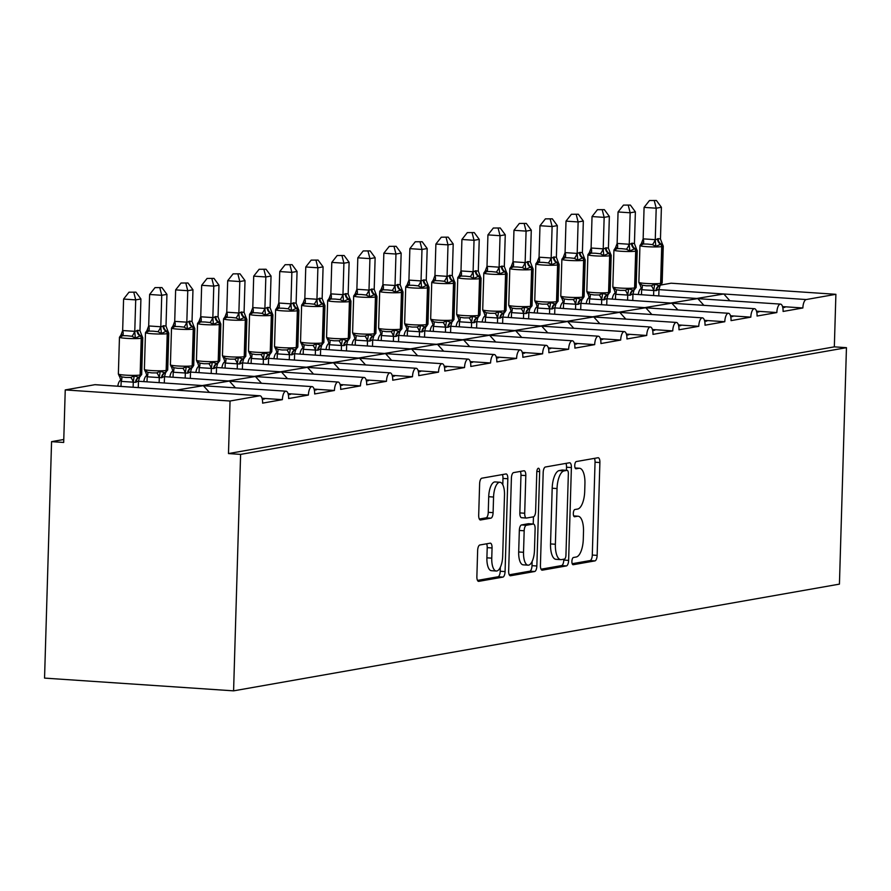 <?xml version="1.0" encoding="UTF-8"?>
<svg xmlns="http://www.w3.org/2000/svg" width="891" height="891" viewBox="0 0 891 891"><rect width="100%" height="100%" fill="white"/><g stroke="black" fill="none" stroke-linecap="round" stroke-linejoin="round"><path stroke-width="1.34" d="M571.899 561.363A3.631 1.414 93.9 0 0 573.091 564.727A3.631 1.414 93.9 0 0 573.225 564.716L594.943 560.896A5.179 2.027 93.9 0 0 597.137 555.371L599.888 462.54A5.179 2.027 93.9 0 0 598.195 457.729A5.179 2.027 93.9 0 0 598.006 457.74L576.288 461.56A3.631 1.414 93.9 0 0 574.751 465.425A3.631 1.414 93.9 0 0 575.942 468.789A3.631 1.414 93.9 0 0 576.076 468.789L578.883 468.287A16.573 6.482 93.9 0 1 579.506 468.254A16.573 6.482 93.9 0 1 584.93 483.646L584.708 491.375A16.573 6.482 93.9 0 1 577.669 509.039L574.862 509.529A3.631 1.414 93.9 0 0 573.325 513.394A3.631 1.414 93.9 0 0 574.517 516.758A3.631 1.414 93.9 0 0 574.65 516.747L577.457 516.257A16.573 6.482 93.9 0 1 578.081 516.223A16.573 6.482 93.9 0 1 583.505 531.604L583.282 539.345A16.573 6.482 93.9 0 1 576.254 556.998L573.436 557.499A3.631 1.414 93.9 0 0 571.899 561.363M479.837 544.991A5.179 2.027 93.9 0 0 477.643 550.515L476.874 576.555A5.179 2.027 93.9 0 0 478.567 581.366A5.179 2.027 93.9 0 0 478.757 581.355L502.88 577.112A5.179 2.027 93.9 0 0 505.074 571.588L507.825 478.757A5.179 2.027 93.9 0 0 506.133 473.945A5.179 2.027 93.9 0 0 505.943 473.956L481.819 478.2A5.179 2.027 93.9 0 0 479.625 483.724L478.69 515.176A5.179 2.027 93.9 0 0 480.394 519.988A5.179 2.027 93.9 0 0 480.583 519.976L490.908 518.161A5.179 2.027 93.9 0 0 493.102 512.648L493.558 497.044A13.855 5.413 93.9 0 1 499.962 482.254A13.855 5.413 93.9 0 1 504.495 495.118L502.68 556.24A13.855 5.413 93.9 0 1 496.287 571.02A13.855 5.413 93.9 0 1 491.754 558.156L492.055 547.976A5.179 2.027 93.9 0 0 490.362 543.165A5.179 2.027 93.9 0 0 490.161 543.176L479.837 544.991M846.45 347.679L240.603 454.388L233.587 690.848L839.433 584.128L846.45 347.679L834.332 346.855L835.892 294.308L806.221 299.543A7.919 3.096 -86.1 0 0 802.869 307.974L783.089 311.449A7.919 3.096 93.9 0 0 780.494 304.109A7.919 3.096 93.9 0 0 776.841 312.552L757.06 316.038A7.919 3.096 93.9 0 0 754.477 308.687A7.919 3.096 93.9 0 0 750.823 317.14L731.043 320.626A7.919 3.096 93.9 0 0 728.448 313.276A7.919 3.096 93.9 0 0 724.795 321.718L705.015 325.204A7.919 3.096 93.9 0 0 702.42 317.853A7.919 3.096 93.9 0 0 698.767 326.306L678.987 329.793A7.919 3.096 93.9 0 0 676.403 322.442A7.919 3.096 93.9 0 0 672.75 330.884L652.969 334.37A7.919 3.096 93.9 0 0 650.374 327.019A7.919 3.096 93.9 0 0 646.721 335.473L626.941 338.959A7.919 3.096 93.9 0 0 624.346 331.608A7.919 3.096 93.9 0 0 620.693 340.061L600.913 343.536A7.919 3.096 93.9 0 0 598.329 336.197A7.919 3.096 93.9 0 0 594.676 344.639L574.895 348.125A7.919 3.096 93.9 0 0 572.3 340.774A7.919 3.096 93.9 0 0 568.647 349.227L548.867 352.702A7.919 3.096 93.9 0 0 546.283 345.363A7.919 3.096 93.9 0 0 542.619 353.805L522.839 357.291A7.919 3.096 93.9 0 0 520.255 349.94A7.919 3.096 93.9 0 0 516.602 358.394L496.822 361.88A7.919 3.096 93.9 0 0 494.227 354.529A7.919 3.096 93.9 0 0 490.573 362.971L470.793 366.457A7.919 3.096 93.9 0 0 468.209 359.106A7.919 3.096 93.9 0 0 464.545 367.56L444.776 371.046A7.919 3.096 93.9 0 0 442.181 363.695A7.919 3.096 93.9 0 0 438.528 372.137L418.748 375.623A7.919 3.096 93.9 0 0 416.153 368.273A7.919 3.096 93.9 0 0 412.5 376.726L392.719 380.212A7.919 3.096 93.9 0 0 390.135 372.861A7.919 3.096 93.9 0 0 386.471 381.315L366.702 384.789A7.919 3.096 93.9 0 0 364.107 377.45A7.919 3.096 93.9 0 0 360.454 385.892L340.674 389.378A7.919 3.096 93.9 0 0 338.079 382.027A7.919 3.096 93.9 0 0 334.426 390.481L314.646 393.956A7.919 3.096 93.9 0 0 312.062 386.616A7.919 3.096 93.9 0 0 308.397 395.058L288.628 398.544A7.919 3.096 93.9 0 0 286.033 391.194A7.919 3.096 93.9 0 0 282.38 399.647L262.6 403.133A7.919 3.096 93.9 0 0 260.005 395.782A7.919 3.096 93.9 0 0 259.715 395.793L230.045 401.017L65.243 389.924L63.684 442.459L51.567 441.646L63.773 439.497M540.425 565.362A5.179 2.027 93.9 0 0 542.118 570.173A5.179 2.027 93.9 0 0 542.318 570.162L566.431 565.919A5.179 2.027 93.9 0 0 568.625 560.394L571.387 467.552A5.179 2.027 93.9 0 0 569.683 462.752A5.179 2.027 93.9 0 0 569.494 462.763L545.381 467.007A5.179 2.027 93.9 0 0 543.187 472.52L540.425 565.362M534.656 571.51L510.543 575.764A5.179 2.027 93.9 0 1 510.343 575.775A5.179 2.027 93.9 0 1 508.65 570.964L511.401 478.122A5.179 2.027 93.9 0 1 513.606 472.609L523.919 470.782A5.179 2.027 93.9 0 1 524.12 470.771A5.179 2.027 93.9 0 1 525.813 475.582L524.699 513.238A5.179 2.027 93.9 0 0 526.392 518.05A5.179 2.027 93.9 0 0 526.581 518.039L533.431 516.825A5.179 2.027 93.9 0 0 535.625 511.311L536.794 472.107A3.631 1.414 93.9 0 1 538.465 468.243A3.631 1.414 93.9 0 1 539.656 471.606L536.85 565.997A5.179 2.027 93.9 0 1 534.656 571.51L529.811 571.187L509.273 574.806M262.043 398.277L282.38 399.647M262.31 399.346L264.438 398.968L262.199 398.823M176.273 390.135L203.337 385.658L209.251 392.229M201.811 385.636L286.033 391.194M121.076 380.089A7.919 3.096 93.9 0 0 117.79 386.193M95.504 384.734A7.919 3.096 93.9 0 0 95.214 384.678L260.005 395.782M95.214 384.678A7.919 3.096 93.9 0 0 94.914 384.689L259.715 395.793M288.071 393.688L308.397 395.058M288.339 394.758L290.466 394.39L288.216 394.234M202.302 385.558L229.366 381.081L235.28 387.652M227.84 381.058L312.062 386.616M147.093 375.512A7.919 3.096 93.9 0 0 143.807 381.615M314.1 389.111L334.426 390.481M314.367 390.18L316.483 389.801L314.245 389.645M228.319 380.969L255.383 376.492L261.297 383.063M253.857 376.47L338.079 382.027M173.121 370.923A7.919 3.096 93.9 0 0 169.836 377.027M340.117 384.522L360.454 385.892M340.384 385.591L342.512 385.213L340.273 385.068M254.347 376.392L281.411 371.915L287.325 378.486M279.885 371.881L364.107 377.45M199.15 366.346A7.919 3.096 93.9 0 0 195.864 372.449M366.145 379.945L386.471 381.315M366.413 381.003L368.54 380.635L366.29 380.479M280.375 371.803L307.428 367.326L313.354 373.897M305.903 367.304L390.135 372.861M225.167 361.757A7.919 3.096 93.9 0 0 221.881 367.86M392.174 375.356L412.5 376.726M392.441 376.425L394.557 376.047L392.318 375.902M306.393 367.215L333.457 362.737L339.371 369.32M331.931 362.715L416.153 368.273M251.195 357.18A7.919 3.096 93.9 0 0 247.91 363.283M418.191 370.767L438.528 372.137M418.458 371.837L420.585 371.469L418.347 371.313M332.421 362.637L359.485 358.16L365.399 364.731M357.959 358.137L442.181 363.695M277.224 352.591A7.919 3.096 93.9 0 0 273.938 358.694M444.219 366.19L464.545 367.56M444.486 367.259L446.614 366.88L444.364 366.736M358.449 358.048L385.502 353.571L391.427 360.153M383.976 353.549L468.209 359.106M303.241 348.002A7.919 3.096 93.9 0 0 299.955 354.117M470.236 361.601L490.573 362.971M470.515 362.67L472.631 362.303L470.392 362.147M384.466 353.471L411.531 348.994L417.445 355.565M410.005 348.971L494.227 354.529M329.269 343.425A7.919 3.096 93.9 0 0 325.983 349.528M496.265 357.024L516.602 358.394M496.532 358.093L498.659 357.714L496.421 357.569M434.363 344.672L437.559 344.405L443.473 350.976M436.033 344.383L520.255 349.94M355.297 338.836A7.919 3.096 93.9 0 0 352.012 344.94M522.293 352.435L542.619 353.805M522.56 353.504L524.688 353.137L522.438 352.981M436.512 344.305L463.576 339.827L469.501 346.399M462.05 339.805L546.283 345.363M381.315 334.259A7.919 3.096 93.9 0 0 378.029 340.362M548.31 347.858L568.647 349.227M548.589 348.927L550.705 348.548L548.466 348.392M462.54 339.716L489.605 335.239L495.519 341.81M488.079 335.216L572.3 340.774M407.343 329.67A7.919 3.096 93.9 0 0 404.057 335.773M574.339 343.269L594.676 344.639M574.606 344.338L576.733 343.959L574.495 343.815M488.569 335.139L515.633 330.661L521.547 337.232M514.107 330.628L598.329 336.197M433.36 325.092A7.919 3.096 93.9 0 0 430.086 331.196M600.367 338.691L620.693 340.061M600.634 339.749L602.762 339.382L600.512 339.226M514.586 330.55L541.65 326.073L547.564 332.644M540.124 326.05L624.346 331.608M459.388 320.504A7.919 3.096 93.9 0 0 456.103 326.607M626.384 334.103L646.721 335.473M626.663 335.172L628.779 334.793L626.54 334.648M540.614 325.961L567.678 321.484L573.592 328.066M566.153 321.462L650.374 327.019M485.417 315.926A7.919 3.096 93.9 0 0 482.131 322.03M652.412 329.514L672.75 330.884M652.68 330.583L654.807 330.216L652.568 330.06M566.643 321.384L593.707 316.906L599.621 323.478M592.181 316.884L676.403 322.442M511.434 311.338A7.919 3.096 93.9 0 0 508.16 317.441M678.441 324.937L698.767 326.306M678.708 326.006L680.835 325.627L678.586 325.482M592.66 316.795L619.724 312.318L625.638 318.9M618.198 312.296L702.42 317.853M537.462 306.749A7.919 3.096 93.9 0 0 534.177 312.864M704.458 320.348L724.795 321.718M704.725 321.417L706.853 321.05L704.614 320.894M618.688 312.218L645.752 307.74L651.666 314.311M644.226 307.718L728.448 313.276M563.491 302.172A7.919 3.096 93.9 0 0 560.205 308.275M730.486 315.77L750.823 317.14M730.754 316.84L732.881 316.461L730.642 316.316M644.716 307.629L671.781 303.152L677.695 309.723M670.255 303.129L754.477 308.687M589.508 297.583A7.919 3.096 93.9 0 0 586.222 303.686M756.515 311.182L776.841 312.552M756.782 312.251L758.909 311.883L756.659 311.727M670.734 303.051L697.798 298.574L703.712 305.145M696.272 298.552L780.494 304.109M615.536 293.005A7.919 3.096 93.9 0 0 612.251 299.109M782.532 306.604L802.869 307.974M782.799 307.673L784.926 307.295L782.688 307.139M729.796 300.69L723.826 293.985L696.762 298.463M638.279 294.52A7.919 3.096 -86.1 0 1 641.431 288.439L641.565 288.417M661.1 284.975L671.09 283.204L835.892 294.308M65.243 389.924L94.914 384.689M240.603 454.388L228.486 453.564L230.045 401.017M228.486 453.564L834.332 346.855M233.587 690.848L44.55 678.107L51.567 441.646M572.2 563.713L590.087 560.573A5.179 2.027 93.9 0 0 592.292 555.048L595.043 462.206A5.179 2.027 93.9 0 0 594.42 458.364M566.442 470.325L566.531 467.229A5.179 2.027 93.9 0 0 565.919 463.387M541.049 569.204L561.586 565.585A5.179 2.027 93.9 0 0 563.78 560.071L563.803 559.192M564.393 559.091A3.631 1.414 93.9 0 0 565.941 555.227L568.358 473.734A3.631 1.414 93.9 0 0 567.166 470.37A3.631 1.414 93.9 0 0 567.032 470.381L564.07 470.894A16.573 6.482 93.9 0 0 557.042 488.558L555.383 544.256A16.573 6.482 93.9 0 0 560.807 559.648A16.573 6.482 93.9 0 0 561.43 559.615L564.393 559.091M562.455 470.069A3.631 1.414 93.9 0 0 562.321 470.047A3.631 1.414 93.9 0 0 562.188 470.047L567.032 470.381M560.807 559.648L555.962 559.325A16.573 6.482 93.9 0 1 550.538 543.933L552.186 488.223A16.573 6.482 93.9 0 1 559.225 470.571L562.188 470.047M526.202 518.005L521.736 517.704A5.179 2.027 93.9 0 1 521.547 517.716A5.179 2.027 93.9 0 1 519.843 512.904L520.968 475.259A5.179 2.027 93.9 0 0 520.344 471.417M533.453 516.825L533.241 524.031M532.127 561.453L532.005 565.662L536.85 565.997M523.529 552.309A13.855 5.413 93.9 0 0 528.073 565.172A13.855 5.413 93.9 0 0 534.466 550.382L535.112 528.842A5.179 2.027 93.9 0 0 533.408 524.042A5.179 2.027 93.9 0 0 533.219 524.053L526.369 525.256A5.179 2.027 93.9 0 0 524.175 530.769L523.529 552.309L518.685 551.975A13.855 5.413 93.9 0 0 523.217 564.838L528.073 565.172M528.753 523.752A5.179 2.027 93.9 0 0 528.563 523.708A5.179 2.027 93.9 0 0 528.374 523.719L533.219 524.053M518.685 551.975L519.33 530.446A5.179 2.027 93.9 0 1 521.525 524.933L528.374 523.719M529.811 571.187A5.179 2.027 93.9 0 0 532.005 565.662M496.287 571.02L491.442 570.697A13.855 5.413 93.9 0 1 486.898 557.833L487.21 547.642A5.179 2.027 93.9 0 0 486.586 543.811M499.962 482.254L495.118 481.931A13.855 5.413 93.9 0 0 488.714 496.71L493.558 497.044M479.313 519.019L486.052 517.838A5.179 2.027 93.9 0 0 488.257 512.314L488.714 496.71M502.791 484.76L502.981 478.422A5.179 2.027 93.9 0 0 502.357 474.58M477.498 580.397L498.024 576.778A5.179 2.027 93.9 0 0 500.23 571.265L500.341 567.3M656.411 200.486L649.483 200.52L656.411 200.486L661.4 207.28L656.199 208.204L655.253 239.913L658.193 238.621L660.465 238.988L662.336 243.978L661.044 244.023A2.64 2.417 80 0 1 662.336 246.473L661.712 246.584A11.349 1.002 -178.3 0 1 646.81 246.673A11.349 1.002 -178.3 0 1 639.95 245.548L638.858 282.324L639.783 284.452L639.56 283.204L642.099 285.176L646.331 285.799L651.187 285.788L654.707 284.218L659.184 285.632A2.64 2.417 -100 0 0 660.621 283.36L661.245 283.249A11.349 1.002 1.7 0 0 662.169 282.892L663.26 246.105A11.349 1.002 -178.3 0 1 662.336 246.473L661.245 283.249A2.64 2.417 80 0 1 659.808 285.521L660.42 285.32M658.193 238.621A5.803 5.324 -100 0 0 661.044 244.023L655.832 246.417L652.412 244.602L647.568 244.078L643.313 243.989L640.685 245.393L642.3 242.909M639.95 245.548L641.81 242.931M654.328 200.854L656.199 208.204L644.082 207.38L643.146 238.855L655.264 239.668M661.4 207.28L660.465 238.988M640.685 245.393L643.146 238.855M658.772 295.901L658.972 289.341L656.032 290.633L641.743 289.72L639.56 283.204M653.604 295.556L653.76 290.499M641.487 294.743L641.643 289.675M654.707 284.218L653.76 290.254M658.972 289.341L659.908 286.267M655.253 239.913L655.832 246.417M644.082 207.38L649.483 200.52M630.383 205.064L623.466 205.108L630.383 205.064L635.383 211.869L630.171 212.782L629.235 244.49L632.176 243.198L634.437 243.577L636.308 248.567L635.016 248.6A2.64 2.417 80 0 1 636.308 251.05L635.684 251.162A11.349 1.002 -178.3 0 1 620.793 251.251A11.349 1.002 -178.3 0 1 613.921 250.126L612.83 286.913L613.754 289.029L613.543 287.782L616.071 289.764L620.303 290.377L625.159 290.377L628.69 288.807L633.167 290.221A2.64 2.417 -100 0 0 634.592 287.949L635.216 287.838A11.349 1.002 1.7 0 0 636.141 287.47L637.232 250.694A11.349 1.002 -178.3 0 1 636.308 251.05L635.216 287.838A2.64 2.417 80 0 1 633.791 290.11L636.141 287.47M632.176 243.198A5.803 5.324 -100 0 0 635.016 248.6L629.803 250.995L626.384 249.179L621.55 248.667L617.296 248.567L614.656 249.97L616.282 247.486M615.492 247.72L613.921 250.126M628.3 205.431L630.171 212.782L618.053 211.969L617.129 243.443L629.246 244.257M635.383 211.869L634.437 243.577M614.656 249.97L617.129 243.443M632.755 300.49L632.944 293.93L630.004 295.211L615.714 294.297L613.543 287.782M627.587 300.144L627.732 295.077M615.469 299.32L615.614 294.264M628.69 288.807L627.743 294.843M632.944 293.93L633.88 290.856M629.235 244.49L629.803 250.995M618.053 211.969L623.466 205.108M604.354 209.652L597.438 209.686L604.354 209.652L609.355 216.446L604.154 217.371L603.207 249.079L606.147 247.787L608.419 248.155L610.29 253.144L608.998 253.189A2.64 2.417 80 0 1 610.29 255.639L609.667 255.75A11.349 1.002 -178.3 0 1 594.765 255.84A11.349 1.002 -178.3 0 1 587.904 254.715L586.813 291.491L587.726 293.618L587.514 292.371L590.042 294.342L594.286 294.966L599.142 294.954L602.661 293.395L607.139 294.798A2.64 2.417 -100 0 0 608.575 292.526L609.199 292.426A11.349 1.002 1.7 0 0 610.112 292.059L611.204 255.272A11.349 1.002 -178.3 0 1 610.29 255.639L609.199 292.426A2.64 2.417 80 0 1 607.762 294.687L610.112 292.059M606.147 247.787A5.803 5.324 -100 0 0 608.998 253.189L603.786 255.583L600.356 253.768L595.522 253.244L591.268 253.155L588.639 254.559L590.254 252.075M587.904 254.715L589.764 252.108M602.283 210.02L604.154 217.371L592.036 216.558L591.101 248.021L603.218 248.834M609.355 216.446L608.419 248.155M588.639 254.559L591.101 248.021M606.726 305.067L606.927 298.507L603.987 299.799L589.686 298.886L587.514 292.371M601.559 304.722L601.715 299.666M589.441 303.909L589.597 298.841M602.661 293.395L601.715 299.421M606.927 298.507L607.862 295.433M603.207 249.079L603.786 255.583M592.036 216.558L597.438 209.686M578.337 214.23L571.409 214.274L578.337 214.23L583.338 221.035L578.125 221.948L577.19 253.423L580.119 252.365L582.391 252.743L584.262 257.733L582.97 257.766A2.64 2.417 80 0 1 584.262 260.228L583.638 260.328A11.349 1.002 -178.3 0 1 568.736 260.417A11.349 1.002 -178.3 0 1 561.876 259.292L560.784 296.079L561.709 298.195L561.486 296.948L564.025 298.93L568.258 299.543L573.113 299.543L576.633 297.973L581.11 299.387A2.64 2.417 -100 0 0 582.547 297.115L583.171 297.004A11.349 1.002 1.7 0 0 584.095 296.636L585.187 259.86A11.349 1.002 -178.3 0 1 584.262 260.228L583.171 297.004A2.64 2.417 80 0 1 581.734 299.276L582.346 299.064M580.119 252.365A5.803 5.324 -100 0 0 582.97 257.766L577.758 260.161L574.339 258.345L569.494 257.833L565.239 257.733L562.611 259.147L564.226 256.653M561.876 259.292L563.736 256.686M576.254 214.597L578.125 221.948L566.008 221.135L565.072 252.61L577.19 253.423M583.338 221.035L582.391 252.743M562.611 259.147L565.072 252.61M580.698 309.656L580.899 303.096L577.958 304.377L563.669 303.475L561.486 296.948M575.53 309.311L575.686 304.243M563.413 308.486L563.569 303.43M576.633 297.973L575.686 304.009M580.899 303.096L581.834 300.022M577.19 253.657L577.758 260.161M566.008 221.135L571.409 214.274M552.309 218.818L545.392 218.863L552.309 218.818L557.309 225.623L552.108 226.537L551.161 258.245L554.102 256.953L556.374 257.321L558.234 262.322L556.942 262.355A2.64 2.417 80 0 1 558.234 264.805L557.61 264.917A11.349 1.002 -178.3 0 1 542.719 265.006A11.349 1.002 -178.3 0 1 535.847 263.881L534.756 300.657L535.68 302.784L535.469 301.537L537.997 303.508L542.229 304.132L547.085 304.121L550.616 302.561L555.093 303.965A2.64 2.417 -100 0 0 556.519 301.704L557.142 301.592A11.349 1.002 1.7 0 0 558.067 301.225L559.158 264.438A11.349 1.002 -178.3 0 1 558.234 264.805L557.142 301.592A2.64 2.417 80 0 1 555.717 303.864L558.067 301.225M554.102 256.953A5.803 5.324 -100 0 0 556.942 262.355L551.741 264.75L548.31 262.934L543.477 262.411L539.222 262.322L536.594 263.725L538.209 261.241M535.847 263.881L537.707 261.275M550.226 219.186L552.108 226.537L539.991 225.724L539.055 257.187L551.173 258M557.309 225.623L556.374 257.321M536.594 263.725L539.055 257.187M554.681 314.245L554.87 307.673L551.93 308.965L537.641 308.052L535.469 301.537M549.513 313.888L549.658 308.832M537.396 313.075L537.54 308.008M550.616 302.561L549.669 308.598M554.87 307.673L555.806 304.599M551.161 258.245L551.741 264.75M539.991 225.724L545.392 218.863M526.28 223.407L519.364 223.441L526.28 223.407L531.281 230.201L526.08 231.114L525.133 262.823L528.073 261.531L530.345 261.909L532.217 266.899L530.925 266.932A2.64 2.417 80 0 1 532.217 269.394L531.593 269.505A11.349 1.002 -178.3 0 1 516.691 269.583A11.349 1.002 -178.3 0 1 509.83 268.458L508.739 305.245L509.652 307.373L509.44 306.125L511.969 308.097L516.212 308.72L521.068 308.709L524.587 307.139L529.065 308.553A2.64 2.417 -100 0 0 530.501 306.281L531.125 306.17A11.349 1.002 1.7 0 0 532.038 305.802L533.13 269.026A11.349 1.002 -178.3 0 1 532.217 269.394L531.125 306.17A2.64 2.417 80 0 1 529.688 308.442L532.038 305.802M528.073 261.531A5.803 5.324 -100 0 0 530.925 266.932L525.712 269.327L522.282 267.512L517.448 266.999L513.194 266.899L510.565 268.314L512.18 265.83M509.83 268.458L511.69 265.852M524.209 223.764L526.08 231.114L513.962 230.301L513.027 261.776L525.144 262.589M531.281 230.201L530.345 261.909M510.565 268.314L513.027 261.776M528.653 318.822L528.853 312.262L525.913 313.554L511.612 312.641L509.44 306.125M523.485 318.477L523.641 313.409M511.367 317.664L511.523 312.596M524.587 307.139L523.641 313.175M528.853 312.262L529.789 309.188M525.133 262.823L525.712 269.327M513.962 230.301L519.364 223.441M500.263 227.985L493.336 228.029L500.263 227.985L505.264 234.79L500.051 235.703L499.116 267.177L502.056 266.119L504.317 266.487L506.188 271.488L504.896 271.521A2.64 2.417 80 0 1 506.188 273.971L505.565 274.083A11.349 1.002 -178.3 0 1 490.663 274.172A11.349 1.002 -178.3 0 1 483.802 273.047L482.71 309.823L483.635 311.95L483.412 310.703L485.951 312.674L490.184 313.298L495.04 313.287L498.559 311.727L503.036 313.142A2.64 2.417 -100 0 0 504.473 310.87L505.097 310.759A11.349 1.002 1.7 0 0 506.021 310.391L507.113 273.604A11.349 1.002 -178.3 0 1 506.188 273.971L505.097 310.759A2.64 2.417 80 0 1 503.66 313.031L504.273 312.819M502.056 266.119A5.803 5.324 -100 0 0 504.896 271.521L499.684 273.916L496.265 272.1L491.42 271.588L487.165 271.488L484.537 272.891L486.152 270.407M483.802 273.047L485.662 270.441M498.18 228.352L500.051 235.703L487.934 234.89L486.998 266.353L499.116 267.177M505.264 234.79L504.317 266.487M484.537 272.891L486.998 266.353M502.624 323.411L502.825 316.84L499.884 318.132L485.595 317.218L483.412 310.703M497.456 323.054L497.612 317.998M485.339 322.241L485.495 317.185M498.559 311.727L497.612 317.764M502.825 316.84L503.76 313.766M499.116 267.411L499.684 273.916M487.934 234.89L493.336 228.029M474.235 232.573L467.318 232.607L474.235 232.573L479.235 239.367L474.034 240.292L473.088 271.989L475.404 270.808L478.3 271.076L480.16 276.065L478.868 276.099A2.64 2.417 80 0 1 480.16 278.56L479.536 278.671A11.349 1.002 -178.3 0 1 464.645 278.749A11.349 1.002 -178.3 0 1 457.774 277.624L456.682 314.412L457.606 316.539L457.395 315.291L459.923 317.263L464.155 317.887L469.011 317.875L472.542 316.305L477.019 317.719A2.64 2.417 -100 0 0 478.445 315.447L479.068 315.336A11.349 1.002 1.7 0 0 479.993 314.98L481.084 278.192A11.349 1.002 -178.3 0 1 480.16 278.56L479.068 315.336A2.64 2.417 80 0 1 477.643 317.608L479.993 314.98M476.028 270.708A5.803 5.324 -100 0 0 478.868 276.099L473.667 278.493L470.236 276.678L465.403 276.165L461.148 276.065L458.52 277.48L460.135 274.996M457.774 277.624L459.633 275.018M472.152 232.941L474.034 240.292L461.917 239.467L460.981 270.942L473.099 271.755M479.235 239.367L478.3 271.076M458.52 277.48L460.981 270.942M476.607 327.988L476.796 321.428L473.856 322.72L459.567 321.807L457.395 315.291M471.439 327.643L471.584 322.575M459.322 326.83L459.466 321.762M472.542 316.305L471.595 322.342M476.796 321.428L477.732 318.354M473.088 271.989L473.667 278.493M461.917 239.467L467.318 232.607M448.218 237.151L441.29 237.195L448.218 237.151L453.207 243.956L448.006 244.869L447.059 276.578L450 275.286L452.272 275.664L454.143 280.654L452.851 280.687A2.64 2.417 80 0 1 454.143 283.138L453.519 283.249A11.349 1.002 -178.3 0 1 438.617 283.338A11.349 1.002 -178.3 0 1 431.756 282.213L430.665 319L431.578 321.116L431.367 319.869L433.895 321.84L438.138 322.464L442.994 322.453L446.514 320.894L450.991 322.308A2.64 2.417 -100 0 0 452.428 320.036L453.051 319.925A11.349 1.002 1.7 0 0 453.965 319.557L455.056 282.781A11.349 1.002 -178.3 0 1 454.143 283.138L453.051 319.925A2.64 2.417 80 0 1 451.614 322.197L453.965 319.557M450 275.286A5.803 5.324 -100 0 0 452.851 280.687L447.638 283.082L444.208 281.266L439.374 280.754L435.12 280.654L432.491 282.057L434.106 279.574M431.756 282.213L433.616 279.607M446.135 237.518L448.006 244.869L435.888 244.056L434.953 275.519L447.07 276.344M453.207 243.956L452.272 275.664M432.491 282.057L434.953 275.519M450.579 332.577L450.779 326.006L447.839 327.298L433.538 326.384L431.367 319.869M445.411 332.232L445.567 327.164M433.293 331.407L433.449 326.351M446.514 320.894L445.567 326.93M450.779 326.006L451.715 322.943M447.059 276.578L447.638 283.082M435.888 244.056L441.29 237.195M422.189 241.739L415.262 241.773L422.189 241.739L427.19 248.533L421.978 249.458L421.042 280.921L423.982 279.874L426.243 280.242L428.114 285.231L426.822 285.276A2.64 2.417 80 0 1 428.114 287.726L427.491 287.838A11.349 1.002 -178.3 0 1 412.589 287.927A11.349 1.002 -178.3 0 1 405.728 286.802L404.637 323.578L405.561 325.705L405.349 324.458L407.878 326.429L412.11 327.053L416.966 327.042L420.485 325.471L424.962 326.886A2.64 2.417 -100 0 0 426.399 324.614L427.023 324.502A11.349 1.002 1.7 0 0 427.947 324.146L429.039 287.359A11.349 1.002 -178.3 0 1 428.114 287.726L427.023 324.502A2.64 2.417 80 0 1 425.586 326.774L426.199 326.574M423.982 279.874A5.803 5.324 -100 0 0 426.822 285.276L421.61 287.67L418.191 285.855L413.346 285.332L409.092 285.243L406.463 286.646L408.078 284.162M405.728 286.802L407.588 284.184M420.106 242.107L421.978 249.458L409.86 248.634L408.924 280.108L421.042 280.921M427.19 248.533L426.243 280.242M406.463 286.646L408.924 280.108M424.55 337.154L424.751 330.594L421.811 331.886L407.521 330.973L405.349 324.458M419.383 336.809L419.538 331.753M407.265 335.996L407.421 330.929M420.485 325.471L419.538 331.508M424.751 330.594L425.686 327.52M421.042 281.166L421.61 287.67M409.86 248.634L415.262 241.773M396.161 246.317L389.244 246.361L396.161 246.317L401.162 253.122L395.96 254.035L395.014 285.744L397.954 284.452L400.226 284.83L402.086 289.82L400.794 289.853A2.64 2.417 80 0 1 402.086 292.304L401.462 292.415A11.349 1.002 -178.3 0 1 386.571 292.504A11.349 1.002 -178.3 0 1 379.7 291.379L378.608 328.166L379.533 330.283L379.321 329.035L381.849 331.018L386.093 331.63L390.937 331.63L394.468 330.06L398.945 331.474A2.64 2.417 -100 0 0 400.371 329.202L400.995 329.091A11.349 1.002 1.7 0 0 401.919 328.723L403.01 291.947A11.349 1.002 -178.3 0 1 402.086 292.304L400.995 329.091A2.64 2.417 80 0 1 399.569 331.363L401.919 328.723M397.954 284.452A5.803 5.324 -100 0 0 400.794 289.853L395.593 292.248L392.163 290.433L387.329 289.92L383.074 289.82L380.446 291.223L382.061 288.74M379.7 291.379L381.56 288.773M394.078 246.684L395.96 254.035L383.843 253.222L382.907 284.697L395.025 285.51M401.162 253.122L400.226 284.83M380.446 291.223L382.907 284.697M398.533 341.743L398.723 335.183L395.793 336.464L381.493 335.551L379.321 329.035M393.365 341.398L393.51 336.33M381.248 340.574L381.393 335.517M394.468 330.06L393.521 336.096M398.723 335.183L399.658 332.109M395.014 285.744L395.593 292.248M383.843 253.222L389.244 246.361M370.144 250.906L363.216 250.939L370.144 250.906L375.133 257.711L369.932 258.624L368.985 290.332L371.926 289.04L374.198 289.408L376.069 294.398L374.777 294.442A2.64 2.417 80 0 1 376.069 296.892L375.445 297.004A11.349 1.002 -178.3 0 1 360.543 297.093A11.349 1.002 -178.3 0 1 353.682 295.968L352.591 332.744L353.504 334.871L353.293 333.624L355.821 335.595L360.064 336.219L364.92 336.208L368.44 334.648L372.917 336.052A2.64 2.417 -100 0 0 374.354 333.78L374.977 333.68A11.349 1.002 1.7 0 0 375.891 333.312L376.982 296.525A11.349 1.002 -178.3 0 1 376.069 296.892L374.977 333.68A2.64 2.417 80 0 1 373.541 335.94L375.891 333.312M371.926 289.04A5.803 5.324 -100 0 0 374.777 294.442L369.565 296.837L366.134 295.021L361.3 294.498L357.046 294.409L354.418 295.812L356.032 293.328M353.682 295.968L355.542 293.362M368.061 251.273L369.932 258.624L357.814 257.811L356.879 289.274L368.997 290.087M375.133 257.711L374.198 289.408M354.418 295.812L356.879 289.274M372.505 346.321L372.705 339.761L369.765 341.053L355.464 340.139L353.293 333.624M367.337 345.975L367.493 340.919M355.219 345.162L355.375 340.095M368.44 334.648L367.493 340.674M372.705 339.761L373.641 336.687M368.985 290.332L369.565 296.837M357.814 257.811L363.216 250.939M344.115 255.483L337.188 255.528L344.115 255.483L349.116 262.288L343.904 263.201L342.968 294.676L345.908 293.618L348.169 293.997L350.04 298.986L348.749 299.02A2.64 2.417 80 0 1 350.04 301.481L349.417 301.581A11.349 1.002 -178.3 0 1 334.515 301.67A11.349 1.002 -178.3 0 1 327.654 300.545L326.563 337.333L327.487 339.449L327.275 338.201L329.804 340.184L334.036 340.796L338.892 340.796L342.422 339.226L346.889 340.64A2.64 2.417 -100 0 0 348.325 338.368L348.949 338.257A11.349 1.002 1.7 0 0 349.873 337.889L350.965 301.113A11.349 1.002 -178.3 0 1 350.04 301.481L348.949 338.257A2.64 2.417 80 0 1 347.512 340.529L348.125 340.317M345.908 293.618A5.803 5.324 -100 0 0 348.749 299.02L343.536 301.414L340.117 299.599L335.272 299.086L331.018 298.986L328.389 300.401L330.004 297.906M327.654 300.545L329.514 297.939M342.033 255.851L343.904 263.201L331.786 262.388L330.851 293.863L342.968 294.676M349.116 262.288L348.169 293.997M328.389 300.401L330.851 293.863M346.476 350.909L346.677 344.349L343.737 345.63L329.447 344.728L327.275 338.201M341.32 350.564L341.465 345.496M329.202 349.74L329.347 344.683M342.422 339.226L341.465 345.262M346.677 344.349L347.613 341.275M342.968 294.91L343.536 301.414M331.786 262.388L337.188 255.528M324.023 303.575L322.72 303.608A2.64 2.417 80 0 1 324.012 306.059L323.388 306.17A11.349 1.002 -178.3 0 1 308.498 306.259A11.349 1.002 -178.3 0 1 301.626 305.134L300.534 341.91L301.459 344.037L301.247 342.79L303.775 344.761L308.019 345.385L312.864 345.374L316.394 343.815L320.871 345.218A2.64 2.417 -100 0 0 322.297 342.957L322.921 342.846A11.349 1.002 1.7 0 0 323.845 342.478L324.937 305.691A11.349 1.002 -178.3 0 1 324.012 306.059L322.921 342.846A2.64 2.417 80 0 1 321.495 345.118L323.845 342.478M318.087 260.072L311.171 260.116L318.087 260.072L323.088 266.877L317.887 267.79L316.94 299.499L319.88 298.207A5.803 5.324 -100 0 0 322.72 303.608L317.519 306.003L314.089 304.187L309.255 303.664L305 303.575L302.372 304.978L303.987 302.495M301.626 305.134L303.486 302.528M316.015 260.439L317.887 267.79L305.769 266.977L304.833 298.44L316.951 299.253M323.088 266.877L322.152 298.574L324.937 305.691M319.88 298.207L322.152 298.574M302.372 304.978L304.833 298.44M320.459 355.498L320.649 348.927L317.719 350.219L303.419 349.305L301.247 342.79M315.291 355.141L315.436 350.085M303.174 354.328L303.319 349.261M316.394 343.815L315.447 349.851M320.649 348.927L321.584 345.853M316.94 299.499L317.519 306.003M305.769 266.977L311.171 260.116M292.07 264.66L285.142 264.694L292.07 264.66L297.059 271.454L291.858 272.368L290.911 304.076L293.228 302.895L296.124 303.163L297.995 308.152L296.703 308.186A2.64 2.417 80 0 1 297.995 310.647L297.371 310.759A11.349 1.002 -178.3 0 1 282.469 310.836A11.349 1.002 -178.3 0 1 275.609 309.712L274.517 346.499L275.43 348.626L275.219 347.379L277.747 349.35L281.99 349.974L286.846 349.963L290.366 348.392L294.843 349.807A2.64 2.417 -100 0 0 296.28 347.535L296.903 347.423A11.349 1.002 1.7 0 0 297.817 347.056L298.908 310.28A11.349 1.002 -178.3 0 1 297.995 310.647L296.903 347.423A2.64 2.417 80 0 1 295.467 349.695L297.817 347.056M293.852 302.795A5.803 5.324 -100 0 0 296.703 308.186L291.491 310.58L288.06 308.765L283.227 308.253L278.972 308.152L276.344 309.567L277.959 307.083M275.609 309.712L277.179 307.306M289.987 265.017L291.858 272.368L279.741 271.555L278.805 303.029L290.923 303.842M297.059 271.454L296.124 303.163M276.344 309.567L278.805 303.029M294.431 360.075L294.631 353.515L291.691 354.807L277.391 353.894L275.219 347.379M289.263 359.73L289.419 354.663M277.146 358.917L277.301 353.85M290.366 348.392L289.419 354.429M294.631 353.515L295.567 350.441M290.911 304.076L291.491 310.58M279.741 271.555L285.142 264.694M266.041 269.238L259.125 269.282L266.041 269.238L271.042 276.043L265.83 276.956L264.894 308.431L267.835 307.373L270.096 307.74L271.967 312.741L270.675 312.774A2.64 2.417 80 0 1 271.967 315.225L271.343 315.336A11.349 1.002 -178.3 0 1 256.452 315.425A11.349 1.002 -178.3 0 1 249.58 314.3L248.489 351.076L249.413 353.204L249.202 351.956L251.73 353.927L255.962 354.551L260.818 354.54L264.349 352.981L268.815 354.395A2.64 2.417 -100 0 0 270.251 352.123L270.875 352.012A11.349 1.002 1.7 0 0 271.8 351.644L272.891 314.857A11.349 1.002 -178.3 0 1 271.967 315.225L270.875 352.012A2.64 2.417 80 0 1 269.438 354.284L270.051 354.072M267.835 307.373A5.803 5.324 -100 0 0 270.675 312.774L265.462 315.169L262.043 313.354L257.198 312.841L252.955 312.741L250.315 314.144L251.93 311.661M249.58 314.3L251.44 311.694M263.959 269.605L265.83 276.956L253.712 276.143L252.788 307.607L264.894 308.431M271.042 276.043L270.096 307.74M250.315 314.144L252.788 307.607M268.414 364.664L268.603 358.093L265.663 359.385L251.373 358.472L249.202 351.956M263.246 364.308L263.391 359.251M251.128 363.495L251.273 358.438M264.349 352.981L263.402 359.017M268.603 358.093L269.539 355.019M264.894 308.665L265.462 315.169M253.712 276.143L259.125 269.282M240.013 273.827L233.097 273.86L240.013 273.827L245.014 280.62L239.813 281.545L238.866 313.242L241.183 312.062L244.078 312.329L245.949 317.319L244.646 317.352A2.64 2.417 80 0 1 245.949 319.813L245.315 319.925A11.349 1.002 -178.3 0 1 230.424 320.003A11.349 1.002 -178.3 0 1 223.552 318.878L222.46 355.665L223.385 357.792L223.173 356.545L225.701 358.516L229.945 359.14L234.79 359.129L238.32 357.558L242.798 358.973A2.64 2.417 -100 0 0 244.223 356.701L244.847 356.589A11.349 1.002 1.7 0 0 245.771 356.233L246.863 319.446A11.349 1.002 -178.3 0 1 245.949 319.813L244.847 356.589A2.64 2.417 80 0 1 243.421 358.861L245.771 356.233M241.806 311.961A5.803 5.324 -100 0 0 244.646 317.352L239.445 319.746L236.015 317.931L231.181 317.419L226.927 317.319L224.298 318.733L225.913 316.249M223.552 318.878L225.423 316.272M237.942 274.194L239.813 281.545L227.695 280.721L226.76 312.195L238.877 313.008M245.014 280.62L244.078 312.329M224.298 318.733L226.76 312.195M242.385 369.242L242.586 362.682L239.646 363.974L225.345 363.06L223.173 356.545M237.218 368.896L237.362 363.829M225.1 368.083L225.245 363.016M238.32 357.558L237.374 363.595M242.586 362.682L243.521 359.608M238.866 313.242L239.445 319.746M227.695 280.721L233.097 273.86M213.996 278.404L207.068 278.449L213.996 278.404L218.986 285.209L213.784 286.122L212.838 317.831L215.778 316.539L218.05 316.918L219.921 321.907L218.629 321.941A2.64 2.417 80 0 1 219.921 324.391L219.297 324.502A11.349 1.002 -178.3 0 1 204.395 324.591A11.349 1.002 -178.3 0 1 197.535 323.466L196.443 360.254L197.356 362.37L197.145 361.122L199.673 363.094L203.916 363.717L208.772 363.706L212.292 362.147L216.769 363.561A2.64 2.417 -100 0 0 218.206 361.289L218.83 361.178A11.349 1.002 1.7 0 0 219.754 360.81L220.845 324.034A11.349 1.002 -178.3 0 1 219.921 324.391L218.83 361.178A2.64 2.417 80 0 1 217.393 363.45L219.754 360.81M215.778 316.539A5.803 5.324 -100 0 0 218.629 321.941L213.417 324.335L209.998 322.52L205.153 322.007L200.898 321.907L198.27 323.31L199.885 320.827M197.535 323.466L199.395 320.86M211.913 278.772L213.784 286.122L201.667 285.309L200.731 316.773L212.849 317.597M218.986 285.209L218.05 316.918M198.27 323.31L200.731 316.773M216.357 373.83L216.558 367.259L213.617 368.551L199.317 367.638L197.145 361.122M211.189 373.485L211.345 368.417M199.072 372.661L199.228 367.604M212.292 362.147L211.345 368.183M216.558 367.259L217.493 364.196M212.838 317.831L213.417 324.335M201.667 285.309L207.068 278.449M187.968 282.993L181.051 283.026L187.968 282.993L192.968 289.787L187.756 290.711L186.82 322.419L189.761 321.128L192.022 321.495L193.893 326.485L192.601 326.529A2.64 2.417 80 0 1 193.893 328.979L193.269 329.091A11.349 1.002 -178.3 0 1 178.378 329.18A11.349 1.002 -178.3 0 1 171.506 328.055L170.415 364.831L171.339 366.958L171.128 365.711L173.656 367.682L177.888 368.306L182.744 368.295L186.275 366.724L190.741 368.139A2.64 2.417 -100 0 0 192.178 365.867L192.801 365.755A11.349 1.002 1.7 0 0 193.726 365.399L194.817 328.612A11.349 1.002 -178.3 0 1 193.893 328.979L192.801 365.755A2.64 2.417 80 0 1 191.365 368.028L191.977 367.827M189.761 321.128A5.803 5.324 -100 0 0 192.601 326.529L187.388 328.924L183.969 327.108L179.124 326.585L174.881 326.496L172.241 327.899L173.856 325.415M171.506 328.055L173.366 325.449M185.885 283.36L187.756 290.711L175.638 289.887L174.714 321.361L186.832 322.174M192.968 289.787L192.022 321.495M172.241 327.899L174.714 321.361M190.34 378.408L190.529 371.848L187.589 373.14L173.299 372.226L171.128 365.711M185.172 378.062L185.317 373.006M173.054 377.249L173.199 372.182M186.275 366.724L185.328 372.761M190.529 371.848L191.465 368.774M186.82 322.419L187.388 328.924M175.638 289.887L181.051 283.026M161.939 287.57L155.023 287.615L161.939 287.57L166.94 294.375L161.739 295.289L160.792 326.997L163.732 325.705L166.004 326.084L167.876 331.073L166.572 331.107A2.64 2.417 80 0 1 167.876 333.557L167.241 333.668A11.349 1.002 -178.3 0 1 152.35 333.757A11.349 1.002 -178.3 0 1 145.478 332.633L144.387 369.42L145.311 371.536L145.099 370.288L147.628 372.271L151.871 372.884L156.716 372.884L160.246 371.313L164.724 372.728A2.64 2.417 -100 0 0 166.149 370.456L166.784 370.344A11.349 1.002 1.7 0 0 167.697 369.977L168.789 333.201A11.349 1.002 -178.3 0 1 167.876 333.557L166.784 370.344A2.64 2.417 80 0 1 165.347 372.616L167.697 369.977M163.732 325.705A5.803 5.324 -100 0 0 166.572 331.107L161.371 333.501L157.941 331.686L153.107 331.174L148.853 331.073L146.224 332.477L147.839 329.993M145.478 332.633L147.349 330.026M159.868 287.938L161.739 295.289L149.621 294.475L148.686 325.95L160.803 326.763M166.94 294.375L166.004 326.084M146.224 332.477L148.686 325.95M164.312 382.996L164.512 376.436L161.572 377.717L147.271 376.804L145.099 370.288M159.144 382.651L159.289 377.584M147.026 381.827L147.171 376.77M160.246 371.313L159.3 377.35M164.512 376.436L165.448 373.362M160.792 326.997L161.371 333.501M149.621 294.475L155.023 287.615M135.922 292.159L128.995 292.192L135.922 292.159L140.912 298.964L135.71 299.877L134.764 331.586L137.704 330.294L139.976 330.661L141.847 335.651L140.555 335.695A2.64 2.417 80 0 1 141.847 338.146L141.224 338.257A11.349 1.002 -178.3 0 1 126.322 338.346A11.349 1.002 -178.3 0 1 119.461 337.221L118.369 373.997L119.283 376.125L119.071 374.877L121.61 376.848L125.843 377.472L130.699 377.461L134.218 375.902L138.695 377.305A2.64 2.417 -100 0 0 140.132 375.033L140.756 374.933A11.349 1.002 1.7 0 0 141.68 374.565L142.772 337.778A11.349 1.002 -178.3 0 1 141.847 338.146L140.756 374.933A2.64 2.417 80 0 1 139.319 377.194L141.68 374.565M137.704 330.294A5.803 5.324 -100 0 0 140.555 335.695L135.343 338.09L131.924 336.275L127.079 335.751L122.824 335.662L120.196 337.065L121.811 334.582M119.461 337.221L121.321 334.615M133.839 292.526L135.71 299.877L123.593 299.064L122.657 330.528L134.775 331.341M140.912 298.964L139.976 330.661M120.196 337.065L122.657 330.528M138.283 387.574L138.484 381.014L135.543 382.306L121.243 381.393L119.071 374.877M133.115 387.229L133.271 382.172M120.998 386.416L121.154 381.348M134.218 375.902L133.271 381.927M138.484 381.014L139.419 377.94M134.764 331.586L135.343 338.09M123.593 299.064L128.995 292.192M658.961 289.62L806.221 299.543M573.726 516L577.457 516.257M575.152 468.042L578.883 468.287M595.043 462.206L599.888 462.54M592.292 555.048L597.137 555.371M590.087 560.573L594.943 560.896M566.531 467.229L571.387 467.552M563.78 560.071L568.625 560.394M561.586 565.585L566.431 565.919M559.225 470.571L564.07 470.894M552.186 488.223L557.042 488.558M550.538 543.933L555.383 544.256M520.968 475.259L525.813 475.582M519.843 512.904L524.699 513.238M536.839 471.417L539.656 471.606M521.525 524.933L526.369 525.256M519.33 530.446L524.175 530.769M487.21 547.642L492.055 547.976M486.898 557.833L491.754 558.156M488.257 512.314L493.102 512.648M486.052 517.838L490.908 518.161M502.981 478.422L507.825 478.757M500.23 571.265L505.074 571.588M498.024 576.778L502.88 577.112M638.858 282.324A11.349 1.002 1.7 0 0 645.719 283.449A11.349 1.002 1.7 0 0 660.621 283.36L661.712 246.584A2.64 2.417 -100 0 0 660.42 244.123A5.803 5.324 -100 0 1 657.569 238.732M656.032 290.633A5.803 5.324 -100 0 1 659.184 285.632L659.808 285.521A5.803 5.324 -100 0 0 656.656 290.522M642.099 285.176A5.803 2.005 -67.5 0 1 641.743 289.72M651.187 285.788A5.803 2.317 -105.3 0 1 653.66 290.522M643.246 238.821A5.803 2.317 -105.3 0 1 643.313 243.989M655.175 239.634A5.803 2.005 -67.5 0 1 652.412 244.602M612.83 286.913A11.349 1.002 1.7 0 0 619.702 288.038A11.349 1.002 1.7 0 0 634.592 287.949L635.684 251.162A2.64 2.417 -100 0 0 634.392 248.712A5.803 5.324 -100 0 1 631.552 243.31M630.004 295.211A5.803 5.324 -100 0 1 633.167 290.221L633.791 290.11A5.803 5.324 -100 0 0 630.628 295.099M616.071 289.764A5.803 2.005 -67.5 0 1 615.714 294.297M625.159 290.377A5.803 2.317 -105.3 0 1 627.632 295.11M617.218 243.41A5.803 2.317 -105.3 0 1 617.296 248.567M629.146 244.212A5.803 2.005 -67.5 0 1 626.384 249.179M586.813 291.491A11.349 1.002 1.7 0 0 593.673 292.616A11.349 1.002 1.7 0 0 608.575 292.526L609.667 255.75A2.64 2.417 -100 0 0 608.364 253.3A5.803 5.324 -100 0 1 605.524 247.898M603.987 299.799A5.803 5.324 -100 0 1 607.139 294.798L607.762 294.687A5.803 5.324 -100 0 0 604.61 299.688M590.042 294.342A5.803 2.005 -67.5 0 1 589.686 298.886M599.142 294.954A5.803 2.317 -105.3 0 1 601.614 299.688M591.201 247.999A5.803 2.317 -105.3 0 1 591.268 253.155M603.118 248.801A5.803 2.005 -67.5 0 1 600.356 253.768M560.784 296.079A11.349 1.002 1.7 0 0 567.645 297.204A11.349 1.002 1.7 0 0 582.547 297.115L583.638 260.328A2.64 2.417 -100 0 0 582.346 257.878A5.803 5.324 -100 0 1 579.495 252.476M577.958 304.377A5.803 5.324 -100 0 1 581.11 299.387L581.734 299.276A5.803 5.324 -100 0 0 578.582 304.276M564.025 298.93A5.803 2.005 -67.5 0 1 563.669 303.475M573.113 299.543A5.803 2.317 -105.3 0 1 575.586 304.276M565.172 252.576A5.803 2.317 -105.3 0 1 565.239 257.733M577.101 253.378A5.803 2.005 -67.5 0 1 574.339 258.345M534.756 300.657A11.349 1.002 1.7 0 0 541.628 301.782A11.349 1.002 1.7 0 0 556.519 301.704L557.61 264.917A2.64 2.417 -100 0 0 556.318 262.466A5.803 5.324 -100 0 1 553.478 257.065M551.93 308.965A5.803 5.324 -100 0 1 555.093 303.965L555.717 303.864A5.803 5.324 -100 0 0 552.554 308.854M537.997 303.508A5.803 2.005 -67.5 0 1 537.641 308.052M547.085 304.121A5.803 2.317 -105.3 0 1 549.558 308.854M539.155 257.165A5.803 2.317 -105.3 0 1 539.222 262.322M551.072 257.967A5.803 2.005 -67.5 0 1 548.31 262.934M508.739 305.245A11.349 1.002 1.7 0 0 515.599 306.37A11.349 1.002 1.7 0 0 530.501 306.281L531.593 269.505A2.64 2.417 -100 0 0 530.301 267.044A5.803 5.324 -100 0 1 527.45 261.642M525.913 313.554A5.803 5.324 -100 0 1 529.065 308.553L529.688 308.442A5.803 5.324 -100 0 0 526.536 313.443M511.969 308.097A5.803 2.005 -67.5 0 1 511.612 312.641M521.068 308.709A5.803 2.317 -105.3 0 1 523.54 313.443M513.127 261.742A5.803 2.317 -105.3 0 1 513.194 266.899M525.044 262.544A5.803 2.005 -67.5 0 1 522.282 267.512M482.71 309.823A11.349 1.002 1.7 0 0 489.571 310.948A11.349 1.002 1.7 0 0 504.473 310.87L505.565 274.083A2.64 2.417 -100 0 0 504.273 271.632A5.803 5.324 -100 0 1 501.421 266.231M499.884 318.132A5.803 5.324 -100 0 1 503.036 313.142L503.66 313.031A5.803 5.324 -100 0 0 500.508 318.02M485.951 312.674A5.803 2.005 -67.5 0 1 485.595 317.218M495.04 313.287A5.803 2.317 -105.3 0 1 497.512 318.02M487.099 266.331A5.803 2.317 -105.3 0 1 487.165 271.488M499.027 267.133A5.803 2.005 -67.5 0 1 496.265 272.1M456.682 314.412A11.349 1.002 1.7 0 0 463.554 315.537A11.349 1.002 1.7 0 0 478.445 315.447L479.536 278.671A2.64 2.417 -100 0 0 478.244 276.21A5.803 5.324 -100 0 1 475.404 270.808M473.856 322.72A5.803 5.324 -100 0 1 477.019 317.719L477.643 317.608A5.803 5.324 -100 0 0 474.491 322.609M459.923 317.263A5.803 2.005 -67.5 0 1 459.567 321.807M469.011 317.875A5.803 2.317 -105.3 0 1 471.484 322.609M461.081 270.909A5.803 2.317 -105.3 0 1 461.148 276.065M472.998 271.722A5.803 2.005 -67.5 0 1 470.236 276.678M430.665 319A11.349 1.002 1.7 0 0 437.526 320.125A11.349 1.002 1.7 0 0 452.428 320.036L453.519 283.249A2.64 2.417 -100 0 0 452.227 280.799A5.803 5.324 -100 0 1 449.376 275.397M447.839 327.298A5.803 5.324 -100 0 1 450.991 322.308L451.614 322.197A5.803 5.324 -100 0 0 448.463 327.186M433.895 321.84A5.803 2.005 -67.5 0 1 433.538 326.384M442.994 322.453A5.803 2.317 -105.3 0 1 445.467 327.186M435.053 275.497A5.803 2.317 -105.3 0 1 435.12 280.654M446.97 276.299A5.803 2.005 -67.5 0 1 444.208 281.266M404.637 323.578A11.349 1.002 1.7 0 0 411.497 324.703A11.349 1.002 1.7 0 0 426.399 324.614L427.491 287.838A2.64 2.417 -100 0 0 426.199 285.376A5.803 5.324 -100 0 1 423.348 279.986M421.811 331.886A5.803 5.324 -100 0 1 424.962 326.886L425.586 326.774A5.803 5.324 -100 0 0 422.434 331.775M407.878 326.429A5.803 2.005 -67.5 0 1 407.521 330.973M416.966 327.042A5.803 2.317 -105.3 0 1 419.438 331.775M409.025 280.075A5.803 2.317 -105.3 0 1 409.092 285.243M420.953 280.888A5.803 2.005 -67.5 0 1 418.191 285.855M378.608 328.166A11.349 1.002 1.7 0 0 385.48 329.291A11.349 1.002 1.7 0 0 400.371 329.202L401.462 292.415A2.64 2.417 -100 0 0 400.17 289.965A5.803 5.324 -100 0 1 397.33 284.563M395.793 336.464A5.803 5.324 -100 0 1 398.945 331.474L399.569 331.363A5.803 5.324 -100 0 0 396.417 336.353M381.849 331.018A5.803 2.005 -67.5 0 1 381.493 335.551M390.937 331.63A5.803 2.317 -105.3 0 1 393.41 336.364M383.007 284.663A5.803 2.317 -105.3 0 1 383.074 289.82M394.925 285.465A5.803 2.005 -67.5 0 1 392.163 290.433M352.591 332.744A11.349 1.002 1.7 0 0 359.452 333.869A11.349 1.002 1.7 0 0 374.354 333.78L375.445 297.004A2.64 2.417 -100 0 0 374.153 294.553A5.803 5.324 -100 0 1 371.302 289.152M369.765 341.053A5.803 5.324 -100 0 1 372.917 336.052L373.541 335.94A5.803 5.324 -100 0 0 370.389 340.941M355.821 335.595A5.803 2.005 -67.5 0 1 355.464 340.139M364.92 336.208A5.803 2.317 -105.3 0 1 367.393 340.941M356.979 289.252A5.803 2.317 -105.3 0 1 357.046 294.409M368.896 290.054A5.803 2.005 -67.5 0 1 366.134 295.021M326.563 337.333A11.349 1.002 1.7 0 0 333.423 338.457A11.349 1.002 1.7 0 0 348.325 338.368L349.417 301.581A2.64 2.417 -100 0 0 348.125 299.131A5.803 5.324 -100 0 1 345.285 293.729M343.737 345.63A5.803 5.324 -100 0 1 346.889 340.64L347.512 340.529A5.803 5.324 -100 0 0 344.36 345.53M329.804 340.184A5.803 2.005 -67.5 0 1 329.447 344.728M338.892 340.796A5.803 2.317 -105.3 0 1 341.364 345.53M330.951 293.83A5.803 2.317 -105.3 0 1 331.018 298.986M342.879 294.631A5.803 2.005 -67.5 0 1 340.117 299.599M300.534 341.91A11.349 1.002 1.7 0 0 307.406 343.035A11.349 1.002 1.7 0 0 322.297 342.957L323.388 306.17A2.64 2.417 -100 0 0 322.096 303.72A5.803 5.324 -100 0 1 319.256 298.318M317.719 350.219A5.803 5.324 -100 0 1 320.871 345.218L321.495 345.118A5.803 5.324 -100 0 0 318.343 350.107M303.775 344.761A5.803 2.005 -67.5 0 1 303.419 349.305M312.864 345.374A5.803 2.317 -105.3 0 1 315.336 350.107M304.934 298.418A5.803 2.317 -105.3 0 1 305 303.575M316.851 299.22A5.803 2.005 -67.5 0 1 314.089 304.187M274.517 346.499A11.349 1.002 1.7 0 0 281.378 347.624A11.349 1.002 1.7 0 0 296.28 347.535L297.371 310.759A2.64 2.417 -100 0 0 296.079 308.297A5.803 5.324 -100 0 1 293.228 302.895M291.691 354.807A5.803 5.324 -100 0 1 294.843 349.807L295.467 349.695A5.803 5.324 -100 0 0 292.315 354.696M277.747 349.35A5.803 2.005 -67.5 0 1 277.391 353.894M286.846 349.963A5.803 2.317 -105.3 0 1 289.319 354.696M278.905 302.996A5.803 2.317 -105.3 0 1 278.972 308.152M290.822 303.798A5.803 2.005 -67.5 0 1 288.06 308.765M248.489 351.076A11.349 1.002 1.7 0 0 255.349 352.201A11.349 1.002 1.7 0 0 270.251 352.123L271.343 315.336A2.64 2.417 -100 0 0 270.051 312.886A5.803 5.324 -100 0 1 267.211 307.484M265.663 359.385A5.803 5.324 -100 0 1 268.815 354.395L269.438 354.284A5.803 5.324 -100 0 0 266.286 359.273M251.73 353.927A5.803 2.005 -67.5 0 1 251.373 358.472M260.818 354.54A5.803 2.317 -105.3 0 1 263.291 359.273M252.877 307.584A5.803 2.317 -105.3 0 1 252.955 312.741M264.805 308.386A5.803 2.005 -67.5 0 1 262.043 313.354M222.46 355.665A11.349 1.002 1.7 0 0 229.332 356.79A11.349 1.002 1.7 0 0 244.223 356.701L245.315 319.925A2.64 2.417 -100 0 0 244.023 317.463A5.803 5.324 -100 0 1 241.183 312.062M239.646 363.974A5.803 5.324 -100 0 1 242.798 358.973L243.421 358.861A5.803 5.324 -100 0 0 240.269 363.862M225.701 358.516A5.803 2.005 -67.5 0 1 225.345 363.06M234.79 359.129A5.803 2.317 -105.3 0 1 237.273 363.862M226.86 312.162A5.803 2.317 -105.3 0 1 226.927 317.319M238.777 312.975A5.803 2.005 -67.5 0 1 236.015 317.931M196.443 360.254A11.349 1.002 1.7 0 0 203.304 361.378A11.349 1.002 1.7 0 0 218.206 361.289L219.297 324.502A2.64 2.417 -100 0 0 218.005 322.052A5.803 5.324 -100 0 1 215.154 316.65M213.617 368.551A5.803 5.324 -100 0 1 216.769 363.561L217.393 363.45A5.803 5.324 -100 0 0 214.241 368.44M199.673 363.094A5.803 2.005 -67.5 0 1 199.317 367.638M208.772 363.706A5.803 2.317 -105.3 0 1 211.245 368.44M200.831 316.75A5.803 2.317 -105.3 0 1 200.898 321.907M212.76 317.552A5.803 2.005 -67.5 0 1 209.998 322.52M170.415 364.831A11.349 1.002 1.7 0 0 177.287 365.956A11.349 1.002 1.7 0 0 192.178 365.867L193.269 329.091A2.64 2.417 -100 0 0 191.977 326.629A5.803 5.324 -100 0 1 189.137 321.239M187.589 373.14A5.803 5.324 -100 0 1 190.741 368.139L191.365 368.028A5.803 5.324 -100 0 0 188.213 373.028M173.656 367.682A5.803 2.005 -67.5 0 1 173.299 372.226M182.744 368.295A5.803 2.317 -105.3 0 1 185.217 373.028M174.803 321.339A5.803 2.317 -105.3 0 1 174.881 326.496M186.731 322.141A5.803 2.005 -67.5 0 1 183.969 327.108M144.387 369.42A11.349 1.002 1.7 0 0 151.258 370.545A11.349 1.002 1.7 0 0 166.149 370.456L167.241 333.668A2.64 2.417 -100 0 0 165.949 331.218A5.803 5.324 -100 0 1 163.109 325.816M161.572 377.717A5.803 5.324 -100 0 1 164.724 372.728L165.347 372.616A5.803 5.324 -100 0 0 162.195 377.606M147.628 372.271A5.803 2.005 -67.5 0 1 147.271 376.804M156.716 372.884A5.803 2.317 -105.3 0 1 159.199 377.617M148.786 325.917A5.803 2.317 -105.3 0 1 148.853 331.073M160.703 326.719A5.803 2.005 -67.5 0 1 157.941 331.686M118.369 373.997A11.349 1.002 1.7 0 0 125.23 375.122A11.349 1.002 1.7 0 0 140.132 375.033L141.224 338.257A2.64 2.417 -100 0 0 139.932 335.807A5.803 5.324 -100 0 1 137.08 330.405M135.543 382.306A5.803 5.324 -100 0 1 138.695 377.305L139.319 377.194A5.803 5.324 -100 0 0 136.167 382.194M121.61 376.848A5.803 2.005 -67.5 0 1 121.243 381.393M130.699 377.461A5.803 2.317 -105.3 0 1 133.171 382.194M122.758 330.505A5.803 2.317 -105.3 0 1 122.824 335.662M134.686 331.307A5.803 2.005 -67.5 0 1 131.924 336.275M138.473 381.259L202.792 385.591M164.501 376.67L228.82 381.003M190.518 372.082L254.837 376.425M216.546 367.504L280.865 371.837M242.575 362.915L306.883 367.248M268.592 358.338L332.911 362.67M294.62 353.749L358.939 358.082M320.649 349.172L384.957 353.504M346.666 344.583L410.985 348.916M372.694 340.006L437.013 344.338M398.723 335.417L463.03 339.749M424.74 330.828L489.059 335.172M450.768 326.251L515.087 330.583M476.796 321.662L541.104 325.995M502.814 317.085L567.133 321.417M528.842 312.496L593.161 316.828M554.87 307.918L619.178 312.251M580.887 303.33L645.207 307.662M606.916 298.752L671.235 303.085M632.944 294.164L697.252 298.496M434.363 344.683L410.495 348.882M573.693 515.922L578.081 516.223M575.118 467.953L579.506 468.254M562.321 470.047L567.166 470.37M521.547 517.716L526.392 518.05M528.563 523.708L533.408 524.042M662.336 243.978L663.26 246.105M660.587 285.287L662.169 282.892M636.308 248.567L637.232 250.694M610.29 253.144L611.204 255.272M584.262 257.733L585.187 259.86M582.514 299.042L584.095 296.636M558.234 262.322L559.158 264.438M532.217 266.899L533.13 269.026M506.188 271.488L507.113 273.604M504.44 312.797L506.021 310.391M480.16 276.065L481.084 278.192M454.143 280.654L455.056 282.781M428.114 285.231L429.039 287.359M426.366 326.54L427.947 324.146M402.086 289.82L403.01 291.947M376.069 294.398L376.982 296.525M350.04 298.986L350.965 301.113M348.292 340.295L349.873 337.889M297.995 308.152L298.908 310.28M271.967 312.741L272.891 314.857M270.218 354.05L271.8 351.644M245.938 317.319L246.863 319.446M219.921 321.907L220.845 324.034M193.893 326.485L194.817 328.612M192.144 367.794L193.726 365.399M167.876 331.073L168.789 333.201M141.847 335.651L142.772 337.778"/></g></svg>
